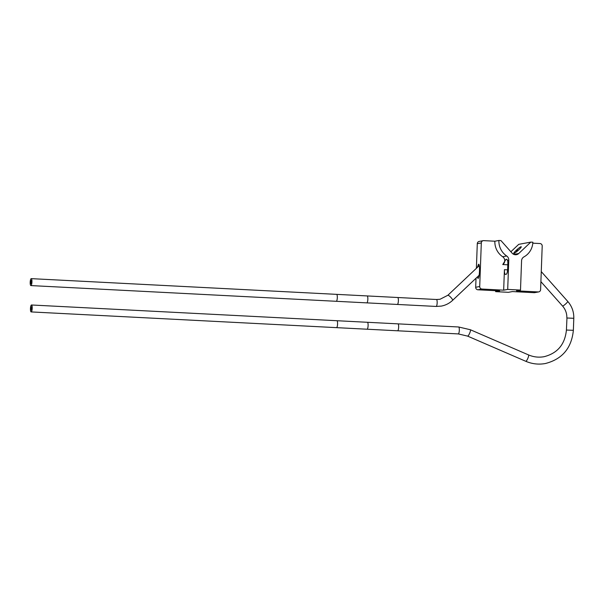 <?xml version="1.0" encoding="UTF-8"?>
<svg xmlns="http://www.w3.org/2000/svg" width="604" height="604" viewBox="0 0 604 604"><rect width="100%" height="100%" fill="white"/><g stroke="black" fill="none" stroke-linecap="round" stroke-linejoin="round"><path stroke-width="0.91" d="M507.805 264.801L502.77 264.544A4.689 4.538 79.5 0 0 502.664 256.738A17.561 16.98 79.5 0 1 494.857 241.215L483.729 240.641A2.408 2.325 79.5 0 0 481.312 242.921L479.712 286.522A2.408 2.325 79.5 0 0 481.954 289.044L503.668 290.162L507.7 289.414L520.497 290.071L516.473 290.818L538.187 291.936A2.408 2.325 79.5 0 0 538.715 291.906L534.683 292.646A2.408 2.325 -100.5 0 1 534.155 292.683L512.441 291.566L508.409 292.313L495.612 291.649L499.644 290.909L477.923 289.784A2.408 2.325 -100.5 0 1 475.688 287.27L476.02 278.233M538.715 291.906A2.408 2.325 79.5 0 0 540.603 289.656L542.203 246.054A2.408 2.325 79.5 0 0 539.961 243.533L532.803 243.17M503.668 290.162L504.423 269.678A4.975 1.238 92.9 0 0 505.412 274.412A4.975 1.238 92.9 0 0 505.488 274.412L506.212 274.276A4.975 1.238 92.9 0 0 507.647 269.082L507.828 264.046A4.975 1.238 92.9 0 0 507.534 260.362L506.688 259.305M476.382 268.335L477.288 243.669A2.408 2.325 -100.5 0 1 479.176 241.419L483.2 240.671M520.497 290.071L521.569 260.792A4.689 4.538 -100.5 0 1 523.947 256.881A17.561 16.98 79.5 0 0 532.856 242.219L530.803 242.113L518.723 253.521A4.809 4.651 -100.5 0 1 512.139 253.182L500.942 240.573L498.889 240.468A17.561 16.98 79.5 0 0 506.688 255.99A4.689 4.538 -100.5 0 1 508.772 260.135L507.7 289.414M510.878 251.755L518.723 244.348L530.803 242.113M494.857 241.215L498.889 240.468M502.77 264.544L505.888 259.441L506.764 259.312M495.65 290.698L495.612 291.649M521.056 246.726A5.013 0.679 138.4 0 1 521.244 246.757A5.013 0.679 138.4 0 1 518.36 250.222A5.013 0.679 138.4 0 1 513.944 253.446A5.013 0.679 138.4 0 1 513.755 253.416A5.013 0.679 138.4 0 1 516.639 249.95A5.013 0.679 138.4 0 1 521.056 246.726M477.402 267.368L478.534 264.258C480.165 263.571 479.621 278.489 478.013 278.399L477.288 277.032M397.636 297.508A3.473 0.861 92.9 0 1 397.689 297.508A3.473 0.861 92.9 0 1 398.376 300.913A3.473 0.861 92.9 0 1 397.379 304.439A3.473 0.861 92.9 0 1 397.326 304.446A3.473 0.861 -87.1 0 0 397.379 304.439A3.473 0.861 -87.1 0 0 398.376 300.913A3.473 0.861 -87.1 0 0 397.689 297.508A3.473 0.861 -87.1 0 0 397.636 297.508M397.643 330.788A3.473 0.861 92.9 0 1 397.591 330.788A3.473 0.861 -87.1 0 0 397.643 330.788A3.473 0.861 -87.1 0 0 398.64 327.262A3.473 0.861 -87.1 0 0 397.953 323.857A3.473 0.861 92.9 0 1 398.64 327.262A3.473 0.861 92.9 0 1 397.643 330.788M518.76 249.852A5.013 0.679 138.4 0 1 513.755 253.416A5.013 0.679 138.4 0 1 516.239 250.32A5.013 0.679 -41.6 0 1 521.244 246.757A5.013 0.679 -41.6 0 1 518.76 249.852M517.922 250.011L516.239 251.204L517.922 250.011M397.281 304.431A3.473 0.861 -87.1 0 0 397.326 304.446L436.111 306.439A3.473 0.861 92.9 0 1 436.058 306.432M30.94 285.571A3.473 0.861 -87.1 0 0 31.936 282.045A3.473 0.861 -87.1 0 0 31.249 278.64A3.473 0.861 -87.1 0 0 31.197 278.64A3.473 0.861 -87.1 0 0 30.2 282.166A3.473 0.861 -87.1 0 0 30.887 285.579A3.473 0.861 -87.1 0 0 30.94 285.571M31.129 280.505A1.601 0.4 -87.1 0 0 30.668 282.136A1.601 0.4 -87.1 0 0 30.985 283.706A1.601 0.4 -87.1 0 0 31.008 283.706A1.601 0.4 -87.1 0 0 31.468 282.083A1.601 0.4 -87.1 0 0 31.151 280.505A1.601 0.4 -87.1 0 0 31.129 280.505M397.545 330.781A3.473 0.861 -87.1 0 0 397.591 330.788L458.262 333.914A3.473 0.861 92.9 0 1 458.217 333.906M31.204 311.921A3.473 0.861 -87.1 0 0 32.201 308.395A3.473 0.861 -87.1 0 0 31.514 304.99A3.473 0.861 -87.1 0 0 31.461 304.99A3.473 0.861 -87.1 0 0 30.464 308.516A3.473 0.861 -87.1 0 0 31.151 311.921A3.473 0.861 -87.1 0 0 31.204 311.921M31.393 306.855A1.601 0.4 -87.1 0 0 30.932 308.485A1.601 0.4 -87.1 0 0 31.249 310.056A1.601 0.4 -87.1 0 0 31.272 310.056A1.601 0.4 -87.1 0 0 31.733 308.425A1.601 0.4 -87.1 0 0 31.416 306.855A1.601 0.4 -87.1 0 0 31.393 306.855M534.155 292.683L538.187 291.936M481.954 289.044L477.923 289.784M507.602 269.845L504.423 269.678M507.066 259.501L505.888 259.441M508.772 260.135L507.534 260.362M502.664 256.738L506.688 255.99M513.876 254.412L518.723 253.521M479.712 286.522L475.688 287.27M477.288 243.669L481.312 242.921M436.42 299.508A3.473 0.861 92.9 0 1 436.466 299.501A3.473 0.861 92.9 0 1 437.16 302.914A3.473 0.861 92.9 0 1 436.164 306.439A3.473 0.861 92.9 0 1 436.111 306.439L441.305 306.1C445.609 305.277 449.376 303.359 452.6 300.347L479.138 275.288M447.783 295.386A3.473 0.755 46.6 0 1 447.828 295.296A3.473 0.755 46.6 0 1 447.934 295.25A3.473 0.755 46.6 0 1 450.931 297.478A3.473 0.755 46.6 0 1 452.6 300.347M566.967 317.998L573.8 318.3L573.362 330.305L566.416 330.048L566.967 317.998M528.417 354.903A3.473 0.747 113.4 0 1 528.53 354.918A3.473 0.747 113.4 0 1 527.926 358.172A3.473 0.747 113.4 0 1 525.88 361.298A3.473 0.747 113.4 0 1 525.774 361.29A3.473 0.747 113.4 0 1 525.684 361.215M470.252 329.724A3.473 0.747 113.4 0 1 470.365 329.739A3.473 0.747 113.4 0 1 469.761 332.993A3.473 0.747 113.4 0 1 467.715 336.118A3.473 0.747 113.4 0 1 467.602 336.111A3.473 0.747 113.4 0 1 467.526 336.035M458.572 326.983A3.473 0.861 92.9 0 1 458.625 326.983A3.473 0.861 92.9 0 1 459.312 330.388A3.473 0.861 92.9 0 1 458.315 333.914A3.473 0.861 92.9 0 1 458.262 333.914L467.602 336.111L525.774 361.29C532.094 363.986 538.617 364.733 545.329 363.533C562.249 359.199 571.588 348.123 573.362 330.305M566.862 318.044C566.96 313.468 565.533 309.474 562.573 306.047A3.473 0.468 -41.6 0 0 562.702 306.069A3.473 0.468 -41.6 0 0 565.767 303.835A3.473 0.468 -41.6 0 0 567.768 301.434C571.935 306.266 573.943 311.883 573.8 318.3M397.326 304.446L366.794 302.868A3.473 0.861 -87.1 0 0 366.847 302.868A3.473 0.861 -87.1 0 0 367.844 299.342A3.473 0.861 -87.1 0 0 367.149 295.937A3.473 0.861 -87.1 0 0 367.096 295.937M336.209 301.29A3.473 0.861 -87.1 0 0 336.254 301.298A3.473 0.861 -87.1 0 0 336.307 301.298A3.473 0.861 -87.1 0 0 337.304 297.772A3.473 0.861 -87.1 0 0 336.617 294.359A3.473 0.861 -87.1 0 0 336.564 294.367M367.006 329.21A3.473 0.861 -87.1 0 0 367.058 329.218A3.473 0.861 -87.1 0 0 367.111 329.218A3.473 0.861 -87.1 0 0 368.1 325.692A3.473 0.861 -87.1 0 0 367.413 322.279A3.473 0.861 -87.1 0 0 367.36 322.287M336.466 327.64A3.473 0.861 -87.1 0 0 336.519 327.647A3.473 0.861 -87.1 0 0 336.571 327.64A3.473 0.861 -87.1 0 0 337.568 324.122A3.473 0.861 -87.1 0 0 336.881 320.709A3.473 0.861 -87.1 0 0 336.828 320.716M31.249 278.64L436.466 299.501L440.037 299.267L447.828 295.296L479.251 265.624M31.514 304.99L458.625 326.983L470.365 329.739L528.53 354.918C533.566 357.055 538.745 357.651 544.068 356.7C557.522 353.287 564.966 344.401 566.416 330.048M567.768 301.434L541.267 271.604M562.573 306.047L540.897 281.645M30.887 285.579L366.794 302.868M397.591 330.788L31.151 311.921"/></g></svg>
